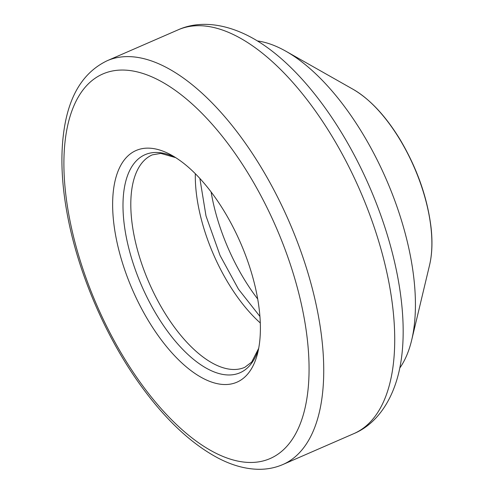 <?xml version="1.0" encoding="UTF-8"?>
<svg xmlns="http://www.w3.org/2000/svg" width="494" height="494" viewBox="0 0 494 494"><rect width="100%" height="100%" fill="white"/><g stroke="black" fill="none" stroke-linecap="round" stroke-linejoin="round"><path stroke-width="0.74" d="M203.269 378.453A126.347 58.897 66.5 0 1 114.287 227.079A126.347 58.897 66.5 0 1 172.103 155.487A126.347 58.897 66.5 0 1 257.831 352.407A126.347 58.897 66.5 0 1 203.269 378.453M257.732 40.983A185.355 86.401 66.5 0 1 285.903 51.24A185.355 86.401 66.5 0 1 411.669 340.131A185.355 86.401 66.5 0 1 399.986 367.74M257.701 298.994A123.636 57.631 66.5 0 1 211.111 191.975M252.582 38.124A214.137 99.819 66.5 0 1 398.572 373.458C390.97 404.178 374.384 425.075 353.895 433.609A220.182 102.635 66.5 0 0 360.114 190.758A220.182 102.635 66.5 0 0 178.118 29.844C198.322 20.662 224.918 22.755 252.582 38.124M178.118 29.844L107.13 60.75A220.182 102.635 66.5 0 1 289.126 221.658A220.182 102.635 66.5 0 1 282.908 464.514L353.895 433.609M214.322 452.418A209.697 97.75 66.5 0 1 69.172 119.48A209.697 97.75 66.5 0 1 276.047 227.104A209.697 97.75 66.5 0 1 214.322 452.418M258.677 348.412A118.931 55.439 66.5 0 1 208.301 369.253A118.931 55.439 66.5 0 1 124.926 229.377A118.931 55.439 66.5 0 1 175.598 157.592M258.695 348.319L251.674 362.083L244.789 367.326A115.862 54.007 66.5 0 1 213.908 363.911A115.862 54.007 66.5 0 1 138.758 254.484A115.862 54.007 66.5 0 1 152.294 154.869L160.822 153.399L175.679 157.642M260.301 322.971A115.862 54.007 66.5 0 1 195.328 173.734M285.903 51.24L353.142 89.334A112.681 52.525 66.5 0 1 429.601 264.957L411.669 340.131M107.13 60.75C84.326 71.723 70.154 93.582 64.609 126.328C60.033 153.498 61.281 184.663 68.339 219.805C79.781 277.22 107.334 339.928 141.772 386.913C166.114 420.203 191.524 443.902 217.99 458.018C231.908 465.317 245.45 469.078 258.609 469.3C267.211 469.386 275.312 467.793 282.908 464.514M199.86 178.464L206.004 215.94L220.077 255.491L238.46 289.163L259.924 316.432M353.142 89.334C370 99.208 385.647 115.948 400.084 139.555C417.109 168.281 427.44 197.662 431.083 227.709C432.614 241.813 432.12 254.225 429.601 264.957"/></g></svg>
